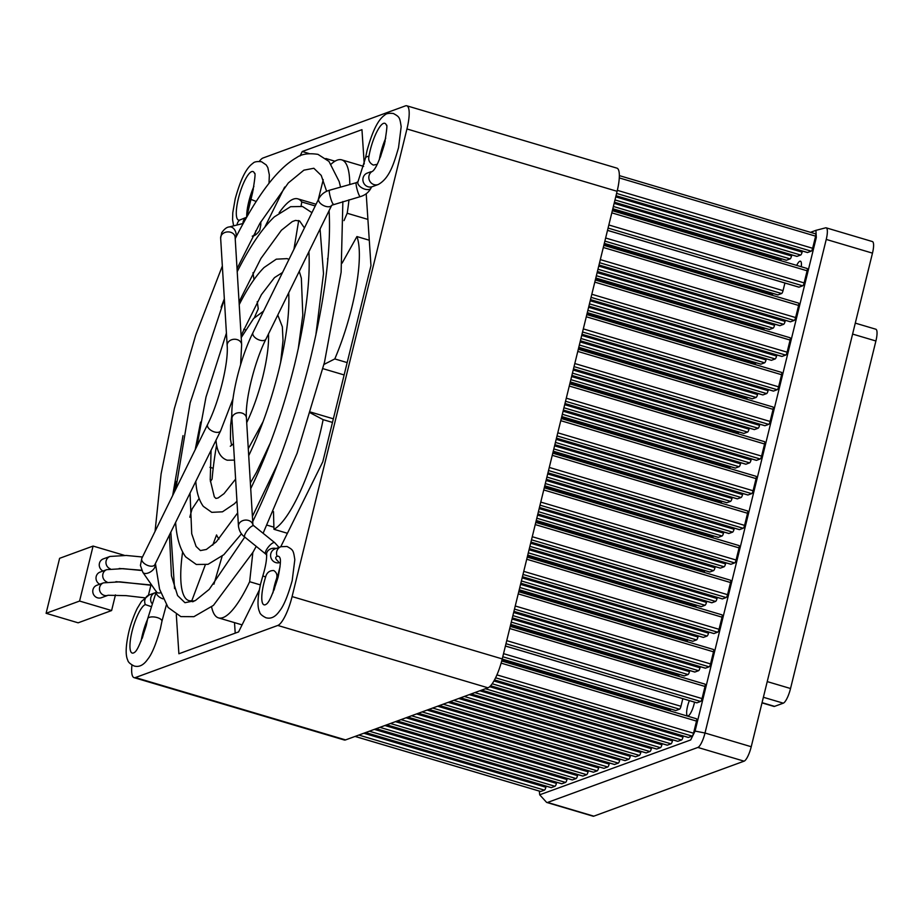 <?xml version="1.0" encoding="UTF-8"?>
<svg xmlns="http://www.w3.org/2000/svg" width="922" height="922" viewBox="0 0 922 922"><rect width="100%" height="100%" fill="white"/><g stroke="black" fill="none" stroke-linecap="round" stroke-linejoin="round"><path stroke-width="1.38" d="M102.999 571.029A6.615 6.293 -110.1 0 1 103.322 558.893L110.018 556.45A6.615 6.293 -110.1 0 0 110.237 568.816M99.76 584.225A6.615 6.293 -110.1 0 1 100.083 572.089L106.779 569.646A6.615 6.293 -110.1 0 0 106.987 582.013M97.559 597.825A6.615 6.293 -110.1 0 1 96.833 585.286L103.529 582.842A6.615 6.293 -110.1 0 0 104.255 595.382A6.615 6.293 -110.1 0 0 108.081 595.266L101.385 597.721A6.615 6.293 -110.1 0 1 97.559 597.825M260.373 584.894L249.655 581.713A90.633 22.923 106.5 0 1 222.997 617.59A90.633 22.923 106.5 0 1 218.491 617.878A90.633 22.923 106.5 0 1 211.611 606.93M176.39 481.491L173.198 494.469M151.139 584.283L148.442 595.232M259.312 161.362A27.187 6.88 -73.5 0 1 263.047 157.985L405.426 105.88A27.187 6.88 -73.5 0 1 406.775 105.788L616.922 168.138A27.187 6.88 106.5 0 1 617.106 191.303L502.248 658.919A27.187 6.88 106.5 0 1 487.957 687.8L277.799 625.45A27.187 6.88 -73.5 0 0 292.09 596.58L502.248 658.919M131.95 665.05A27.187 6.88 -73.5 0 0 134.07 677.647A27.187 6.88 -73.5 0 0 135.419 677.555L277.799 625.45M617.106 191.303L406.948 128.965L292.09 596.58M406.948 128.965A27.187 6.88 -73.5 0 0 406.775 105.788M259.289 590.103L238.591 631.916L178.891 653.767L176.298 614.686M174.569 588.605L170.835 532.155M264.81 227.169L284.668 187.051M300.065 155.945L302.255 151.519L361.954 129.668L364.236 164.001M366.207 193.747L370.967 265.686L322.804 461.784L280.726 546.792M135.419 677.555L345.577 739.905L487.957 687.8M345.577 739.905A27.187 6.88 106.5 0 1 344.229 739.986L134.07 677.647M310.483 412.952L323.126 419.66A90.633 22.923 106.5 0 1 273.949 529.297L273.488 511.606M332.473 422.426L323.126 419.66M333.361 418.819L310.737 412.111M344.137 374.943L322.896 368.65M323.945 364.455L334.801 358.923L347.168 362.6M369.284 240.227L356.918 236.562A90.633 22.923 106.5 0 1 334.801 358.923M342.097 263.15L356.918 236.562M327.829 260.027A158.607 40.13 -73.5 0 0 327.575 258.817L328.036 257.768M344.01 220.612L347.179 213.259L367.901 219.401M331.171 164.104A90.633 22.923 106.5 0 1 341.693 159.852A90.633 22.923 106.5 0 1 349.784 184.527M348.965 199.82A90.633 22.923 106.5 0 1 347.179 213.259M318.182 199.959L323.242 179.663M293.945 249.286L298.693 220.508M301.068 206.136L301.759 201.964L315.232 205.963M279.147 212.809A90.633 22.923 106.5 0 1 297.841 198.852A90.633 22.923 106.5 0 1 301.759 201.964M254.38 317.698A158.607 40.13 -73.5 0 1 258.275 308.835L257.226 301.69M253.999 279.62L252.985 272.705M241.91 336.288L241.126 336.057M213.189 468.261L209.951 467.293M216.094 441.373L214.918 442.445M216.601 445.015A158.607 40.13 -73.5 0 0 212.095 479.025L210.377 481.607M199.106 498.468L192.099 508.956A90.633 22.923 106.5 0 0 189.805 517.23M193.897 601.317L191.822 600.706A90.633 22.923 106.5 0 1 188.837 600.579A90.633 22.923 106.5 0 1 182.602 552.036M218.987 539.047A158.607 40.13 -73.5 0 1 216.555 534.944L212.717 545.156M205.26 564.967L191.822 600.706M222.156 556.162L213.927 584.179M252.847 552.474L249.655 581.713M273.892 527.177L267.115 525.171M287.41 533.285L273.949 529.297M245.54 329.811L243.719 329.269M334.963 161.223L325.858 158.515M309.101 153.548L302.255 151.519M235.214 633.16L234.511 622.627M115.457 594.897L111.608 610.548L78.128 622.811L46.1 613.303L59.607 558.317L93.087 546.066L124.389 555.344M111.608 610.548L79.58 601.052L93.087 546.066M46.1 613.303L79.58 601.052M150.609 606.411L145.342 604.59A25.32 6.408 -73.5 0 0 132.03 631.489A25.32 6.408 -73.5 0 0 132.192 653.064A25.32 6.408 -73.5 0 0 134.543 652.373C137.274 650.759 141.181 641.77 146.264 625.427L147.647 618.858A7.249 2.985 9.7 0 1 157.259 617.59A7.249 2.985 9.7 0 1 161.938 621.301L160.347 628.885C156.002 644.259 151.773 654.401 147.67 659.311C143.567 665.223 139.026 667.436 134.036 665.961C130.14 663.978 128.054 662.042 127.766 660.164C125.323 655.242 125.692 645.792 128.861 631.789C131.466 620.644 136.859 608.751 137.701 607.644L141.481 601.444L149.134 594.955L155.069 592.777A7.249 6.892 -110.1 0 1 155.83 592.546M141.101 641.136A25.32 6.408 106.5 0 1 142.449 634.578A25.32 6.408 106.5 0 1 147.555 619.365M242.935 223.527A7.249 6.892 69.9 0 1 246.67 217.258L252.616 192.444C254.979 178.718 255.613 172.368 254.541 173.394A25.32 6.408 -73.5 0 0 252.951 171.538A25.32 6.408 -73.5 0 0 238.383 198.507A25.32 6.408 -73.5 0 0 238.544 220.093A25.32 6.408 -73.5 0 0 239.801 220.012L246.693 217.212M246.716 217.016A25.32 6.408 106.5 0 1 248.802 201.595A25.32 6.408 106.5 0 1 253.907 186.394M272.935 592.892A25.32 6.408 106.5 0 1 274.283 586.334A25.32 6.408 106.5 0 1 276.012 580.168C277.787 575.916 277.038 572.712 273.765 570.545C269.466 570.476 266.746 572.643 265.594 577.08A25.32 6.408 -73.5 0 0 263.865 583.246A25.32 6.408 -73.5 0 0 264.026 604.82A25.32 6.408 -73.5 0 0 266.377 604.129C269.109 602.504 273.016 593.526 278.098 577.172C280.3 566.396 280.933 560.057 280.023 558.133A25.32 6.408 -73.5 0 0 278.432 556.266A25.32 6.408 -73.5 0 0 277.176 556.346C274.871 557.188 275.309 558.951 278.467 561.648M372.004 171.607L371.635 171.757A25.32 6.408 -73.5 0 0 372.73 171.146C375.992 168.461 379.899 159.483 384.451 144.201C386.814 130.463 387.447 124.124 386.376 125.15A25.32 6.408 -73.5 0 0 384.785 123.294A25.32 6.408 -73.5 0 0 370.218 150.263A25.32 6.408 -73.5 0 0 368.961 156.256C368.062 160.174 369.526 163.125 373.352 165.084L377.248 164.323M379.461 159.471A7.249 2.985 -170.3 0 0 379.38 159.345A25.32 6.408 106.5 0 1 380.636 153.352A25.32 6.408 106.5 0 1 385.742 138.139M151.634 603.138A7.249 6.892 -110.1 0 1 155.069 592.777M280.357 562.362L280.023 562.489A7.249 6.892 -110.1 0 1 270.607 555.885A7.249 6.892 -110.1 0 1 275.033 548.878L280.968 546.7A7.249 6.892 -110.1 0 0 277.176 556.346M370.863 171.769L367.348 173.048A7.249 6.892 69.9 0 0 368.132 186.786A7.249 6.892 69.9 0 0 372.327 186.67L378.262 184.492A7.249 6.892 69.9 0 1 371.635 171.757M252.87 524.779A7.249 5.763 176.5 0 0 248.41 520.423A7.249 5.763 176.5 0 0 238.994 523.834A7.249 5.763 176.5 0 0 238.475 526.266L231.952 418.911A7.249 5.763 176.5 0 1 241.887 413.056A7.249 5.763 176.5 0 1 246.428 418.023C244.941 400.897 254.368 361.92 265.985 339.042L331.759 205.226A7.249 3.907 -153.8 0 1 325.558 206.332A7.249 3.907 -153.8 0 1 318.528 200.028A7.249 3.907 -153.8 0 1 318.735 198.829C320.983 194.542 324.579 191.672 329.511 190.232A7.249 1.072 -105.7 0 1 329.534 190.22M215.99 440.232L220.623 430.839A7.249 3.907 26.2 0 1 214.423 431.945A7.249 3.907 26.2 0 1 207.611 424.443L141.85 558.259A7.249 3.907 26.2 0 0 141.631 559.47A7.249 3.907 26.2 0 0 148.661 565.774A7.249 3.907 26.2 0 0 154.861 564.656L216.002 440.255C216.843 451.365 220.589 458.027 227.238 460.205L234.453 460.124M229.036 227.008A7.249 5.083 76 0 1 229.221 226.95C226.858 227.077 224.357 229.002 221.718 232.713L220.646 238.095L227.169 345.462A7.249 5.763 -3.5 0 1 237.104 339.607A7.249 5.763 -3.5 0 1 241.645 344.586L239.213 304.629C247.58 288.102 255.867 275.736 264.072 267.518L276.289 259.174L287.042 258.633L288.989 259.359M239.224 304.64L237.208 271.667C249.85 246.589 262.217 228.333 274.318 216.889L290.591 206.701L302.508 206.493L311.947 212.659M237.219 271.679L235.122 237.219A7.249 5.763 -3.5 0 0 230.581 232.252A7.249 5.763 -3.5 0 0 221.165 235.663A7.249 5.763 -3.5 0 0 220.646 238.095M252.916 524.849L252.72 521.61C276.07 473.562 295.294 419.314 310.391 358.865C324.993 298.255 331.228 248.848 329.096 210.619M252.72 521.622L250.715 488.648C268.463 451.987 283.089 410.659 294.579 364.651C305.701 318.447 310.472 280.795 308.905 251.706M248.871 458.199L248.71 455.675C260.857 430.413 270.872 402.004 278.755 370.437C286.396 338.639 289.715 312.765 288.701 292.804M248.71 455.687L246.704 422.679C253.25 408.838 258.667 393.348 262.931 376.234C267.103 358.854 268.959 344.747 268.509 333.914M689.356 700.616A11.329 2.87 -73.5 0 0 687.558 706.24A11.329 2.87 -73.5 0 0 687.639 715.898A11.329 2.87 -73.5 0 0 694.151 703.832A11.329 2.87 -73.5 0 0 694.531 702.149M855.282 323.126L875.808 329.212A13.807 3.492 106.5 0 1 875.9 340.99L790.534 688.515A13.807 3.492 106.5 0 1 783.285 703.175L763.381 697.274M762.068 702.656L774.572 706.367L783.285 703.175M774.572 706.367A13.807 3.492 106.5 0 1 773.892 706.413L762.01 702.887M825.478 227.872A13.6 3.434 106.5 0 1 825.616 227.838A13.6 3.434 106.5 0 1 826.158 227.826A13.6 3.434 106.5 0 1 826.239 239.42L705.007 733.013A13.6 3.434 106.5 0 1 697.862 747.442L547.564 802.451A13.6 3.434 106.5 0 1 546.896 802.497A13.6 3.434 106.5 0 1 546.435 802.198L539.693 794.799L539.324 791.111M826.158 227.826L872.385 241.552A13.6 3.434 106.5 0 1 872.477 253.135L751.234 746.728A13.6 3.434 106.5 0 1 744.089 761.169L593.803 816.166A13.6 3.434 106.5 0 1 593.123 816.212L546.896 802.497M810.519 232.332L815.924 230.35L816.316 237.484L695.073 731.077L690.682 739.951L539.693 794.799M801.276 266.746A11.329 2.87 -73.5 0 0 800.434 261.191A11.329 2.87 -73.5 0 0 796.689 265.386M572.159 779.839A2.72 0.692 -73.5 0 0 572.262 779.92A2.72 0.692 -73.5 0 0 572.401 779.908L576.089 778.56A2.72 0.692 -73.5 0 0 577.518 775.667L577.794 774.572M551.068 787.561A2.72 0.692 -73.5 0 0 551.172 787.642A2.72 0.692 -73.5 0 0 551.31 787.63L554.998 786.282A2.72 0.692 -73.5 0 0 556.427 783.389L556.704 782.282M540.523 791.41A2.72 0.692 -73.5 0 0 540.626 791.491A2.72 0.692 -73.5 0 0 540.765 791.491L544.453 790.131A2.72 0.692 -73.5 0 0 545.882 787.25L546.158 786.143M561.613 783.7A2.72 0.692 -73.5 0 0 561.717 783.781A2.72 0.692 -73.5 0 0 561.855 783.769L565.543 782.421A2.72 0.692 -73.5 0 0 566.972 779.528L567.249 778.433M582.704 775.978A2.72 0.692 -73.5 0 0 582.808 776.059A2.72 0.692 -73.5 0 0 582.946 776.047L586.646 774.699A2.72 0.692 -73.5 0 0 588.075 771.806L588.34 770.711M603.795 768.257A2.72 0.692 -73.5 0 0 603.91 768.337A2.72 0.692 -73.5 0 0 604.037 768.326L607.736 766.977A2.72 0.692 -73.5 0 0 609.165 764.096L609.43 762.99M593.249 772.117A2.72 0.692 -73.5 0 0 593.365 772.198A2.72 0.692 -73.5 0 0 593.491 772.187L597.191 770.838A2.72 0.692 -73.5 0 0 598.62 767.945L598.885 766.85M688.169 737.381A2.72 0.692 -73.5 0 0 688.285 737.462A2.72 0.692 -73.5 0 0 688.411 737.45L692.111 736.102A2.72 0.692 -73.5 0 0 693.54 733.209L696.513 721.096A2.72 0.692 -73.5 0 0 696.49 718.768A2.72 0.692 -73.5 0 0 696.364 718.78M696.675 702.737A2.72 0.692 -73.5 0 0 696.79 702.818A2.72 0.692 -73.5 0 0 696.928 702.818L700.616 701.458A2.72 0.692 -73.5 0 0 702.045 698.576L705.019 686.452A2.72 0.692 -73.5 0 0 705.007 684.136A2.72 0.692 -73.5 0 0 704.869 684.147M705.192 668.104A2.72 0.692 -73.5 0 0 705.295 668.185A2.72 0.692 -73.5 0 0 705.434 668.173L709.122 666.825A2.72 0.692 -73.5 0 0 710.551 663.932L713.524 651.819A2.72 0.692 -73.5 0 0 713.513 649.503A2.72 0.692 -73.5 0 0 713.374 649.503M645.988 752.813A2.72 0.692 -73.5 0 0 646.092 752.905A2.72 0.692 -73.5 0 0 646.23 752.894L649.918 751.545A2.72 0.692 -73.5 0 0 651.347 748.652L651.624 747.546M624.897 760.535A2.72 0.692 -73.5 0 0 625.001 760.615A2.72 0.692 -73.5 0 0 625.139 760.615L628.827 759.255A2.72 0.692 -73.5 0 0 630.256 756.374L630.521 755.268M614.34 764.396A2.72 0.692 -73.5 0 0 614.455 764.476A2.72 0.692 -73.5 0 0 614.594 764.465L618.282 763.116A2.72 0.692 -73.5 0 0 619.711 760.235L619.976 759.129M635.442 756.674A2.72 0.692 -73.5 0 0 635.546 756.755A2.72 0.692 -73.5 0 0 635.684 756.755L639.372 755.395A2.72 0.692 -73.5 0 0 640.802 752.513L641.078 751.407M667.079 745.103A2.72 0.692 -73.5 0 0 667.182 745.183A2.72 0.692 -73.5 0 0 667.321 745.172L671.009 743.824A2.72 0.692 -73.5 0 0 672.438 740.931L672.714 739.836M675.584 710.459A2.72 0.692 -73.5 0 0 675.699 710.539A2.72 0.692 -73.5 0 0 675.826 710.528L679.526 709.179A2.72 0.692 -73.5 0 0 680.955 706.298L682.822 698.68M684.089 675.826A2.72 0.692 -73.5 0 0 684.205 675.907A2.72 0.692 -73.5 0 0 684.343 675.895L688.031 674.547A2.72 0.692 -73.5 0 0 689.46 671.654L689.725 670.559M656.533 748.964A2.72 0.692 -73.5 0 0 656.637 749.044A2.72 0.692 -73.5 0 0 656.775 749.033L660.463 747.684A2.72 0.692 -73.5 0 0 661.892 744.792L662.169 743.685M670.167 710.966A2.72 0.692 -73.5 0 0 670.409 710.159L670.674 709.053M678.673 676.322A2.72 0.692 -73.5 0 0 678.915 675.515L679.18 674.42M677.624 741.242A2.72 0.692 -73.5 0 0 677.728 741.323A2.72 0.692 -73.5 0 0 677.866 741.311L681.565 739.963A2.72 0.692 -73.5 0 0 682.995 737.07L683.26 735.975M694.646 671.965A2.72 0.692 -73.5 0 0 694.75 672.046A2.72 0.692 -73.5 0 0 694.888 672.034L698.576 670.686A2.72 0.692 -73.5 0 0 700.005 667.793L700.271 666.698M747.73 494.918A2.72 0.692 -73.5 0 0 747.834 494.999A2.72 0.692 -73.5 0 0 747.973 494.987L751.661 493.639A2.72 0.692 -73.5 0 0 753.09 490.746L756.075 478.622A2.72 0.692 -73.5 0 0 756.052 476.305A2.72 0.692 -73.5 0 0 755.913 476.317M756.236 460.274A2.72 0.692 -73.5 0 0 756.34 460.355A2.72 0.692 -73.5 0 0 756.478 460.343L760.166 458.995A2.72 0.692 -73.5 0 0 761.595 456.113L764.58 443.989A2.72 0.692 -73.5 0 0 764.557 441.673A2.72 0.692 -73.5 0 0 764.419 441.673M764.741 425.641A2.72 0.692 -73.5 0 0 764.857 425.722A2.72 0.692 -73.5 0 0 764.983 425.71L768.683 424.362A2.72 0.692 -73.5 0 0 770.112 421.469L773.085 409.345A2.72 0.692 -73.5 0 0 773.062 407.028A2.72 0.692 -73.5 0 0 772.936 407.04M773.247 390.997A2.72 0.692 -73.5 0 0 773.362 391.078A2.72 0.692 -73.5 0 0 773.5 391.066L777.188 389.718A2.72 0.692 -73.5 0 0 778.617 386.837L781.591 374.712A2.72 0.692 -73.5 0 0 781.579 372.396A2.72 0.692 -73.5 0 0 781.441 372.396M781.764 356.365A2.72 0.692 -73.5 0 0 781.868 356.445A2.72 0.692 -73.5 0 0 782.006 356.434L785.694 355.085A2.72 0.692 -73.5 0 0 787.123 352.192L790.096 340.068A2.72 0.692 -73.5 0 0 790.085 337.752A2.72 0.692 -73.5 0 0 789.947 337.763M790.269 321.72A2.72 0.692 -73.5 0 0 790.373 321.801A2.72 0.692 -73.5 0 0 790.511 321.79L794.199 320.441A2.72 0.692 -73.5 0 0 795.628 317.56L798.613 305.436A2.72 0.692 -73.5 0 0 798.59 303.119A2.72 0.692 -73.5 0 0 798.452 303.119M798.775 287.088A2.72 0.692 -73.5 0 0 798.878 287.168A2.72 0.692 -73.5 0 0 799.017 287.157L802.705 285.808A2.72 0.692 -73.5 0 0 804.134 282.916L807.119 270.791A2.72 0.692 -73.5 0 0 807.096 268.475A2.72 0.692 -73.5 0 0 806.969 268.486M807.28 252.444A2.72 0.692 -73.5 0 0 807.395 252.524A2.72 0.692 -73.5 0 0 807.522 252.513L811.222 251.164A2.72 0.692 -73.5 0 0 812.651 248.283L815.624 236.159A2.72 0.692 -73.5 0 0 815.601 233.842A2.72 0.692 -73.5 0 0 815.474 233.842M713.697 633.46A2.72 0.692 -73.5 0 0 713.801 633.541A2.72 0.692 -73.5 0 0 713.939 633.541L717.627 632.192A2.72 0.692 -73.5 0 0 719.056 629.3L722.041 617.175A2.72 0.692 -73.5 0 0 722.018 614.859A2.72 0.692 -73.5 0 0 721.88 614.87M722.203 598.827A2.72 0.692 -73.5 0 0 722.306 598.908A2.72 0.692 -73.5 0 0 722.445 598.897L726.133 597.548A2.72 0.692 -73.5 0 0 727.562 594.667L730.547 582.543A2.72 0.692 -73.5 0 0 730.524 580.226A2.72 0.692 -73.5 0 0 730.397 580.226M730.708 564.195A2.72 0.692 -73.5 0 0 730.823 564.276A2.72 0.692 -73.5 0 0 730.95 564.264L734.65 562.916A2.72 0.692 -73.5 0 0 736.079 560.023L739.052 547.899A2.72 0.692 -73.5 0 0 739.041 545.582A2.72 0.692 -73.5 0 0 738.902 545.594M739.214 529.551A2.72 0.692 -73.5 0 0 739.329 529.631A2.72 0.692 -73.5 0 0 739.467 529.62L743.155 528.271A2.72 0.692 -73.5 0 0 744.584 525.39L747.558 513.266A2.72 0.692 -73.5 0 0 747.546 510.949A2.72 0.692 -73.5 0 0 747.408 510.949M745.691 464.135A2.72 0.692 -73.5 0 0 745.794 464.215A2.72 0.692 -73.5 0 0 745.933 464.204L749.621 462.856A2.72 0.692 -73.5 0 0 751.05 459.963L751.326 458.868M735.145 467.996A2.72 0.692 -73.5 0 0 735.249 468.076A2.72 0.692 -73.5 0 0 735.387 468.065L739.075 466.716A2.72 0.692 -73.5 0 0 740.504 463.824L740.781 462.729M729.728 468.491A2.72 0.692 -73.5 0 0 729.959 467.685L730.236 466.59M726.628 502.628A2.72 0.692 -73.5 0 0 726.743 502.709A2.72 0.692 -73.5 0 0 726.882 502.709L730.57 501.349A2.72 0.692 -73.5 0 0 731.999 498.468L732.264 497.361M692.606 641.182A2.72 0.692 -73.5 0 0 692.71 641.263A2.72 0.692 -73.5 0 0 692.848 641.263L696.536 639.903A2.72 0.692 -73.5 0 0 697.966 637.021L698.242 635.915M701.112 606.549A2.72 0.692 -73.5 0 0 701.216 606.63A2.72 0.692 -73.5 0 0 701.354 606.618L705.042 605.27A2.72 0.692 -73.5 0 0 706.471 602.377L706.748 601.282M709.617 571.905A2.72 0.692 -73.5 0 0 709.721 571.986A2.72 0.692 -73.5 0 0 709.859 571.986L713.547 570.626A2.72 0.692 -73.5 0 0 714.976 567.745L715.253 566.638M718.123 537.272A2.72 0.692 -73.5 0 0 718.238 537.353A2.72 0.692 -73.5 0 0 718.365 537.342L722.064 535.993A2.72 0.692 -73.5 0 0 723.493 533.1L723.758 532.006M704.201 572.412A2.72 0.692 -73.5 0 0 704.431 571.605L704.708 570.499M687.19 641.689A2.72 0.692 -73.5 0 0 687.42 640.882L687.685 639.776M695.695 607.045A2.72 0.692 -73.5 0 0 695.926 606.238L696.202 605.143M721.223 503.135A2.72 0.692 -73.5 0 0 721.453 502.329L721.719 501.222M712.706 537.768A2.72 0.692 -73.5 0 0 712.948 536.961L713.213 535.866M720.163 568.044A2.72 0.692 -73.5 0 0 720.278 568.125A2.72 0.692 -73.5 0 0 720.405 568.125L724.104 566.765A2.72 0.692 -73.5 0 0 725.533 563.884L725.798 562.777M703.152 637.321A2.72 0.692 -73.5 0 0 703.256 637.402A2.72 0.692 -73.5 0 0 703.394 637.402L707.082 636.042A2.72 0.692 -73.5 0 0 708.511 633.16L708.788 632.054M711.657 602.688A2.72 0.692 -73.5 0 0 711.761 602.769A2.72 0.692 -73.5 0 0 711.899 602.758L715.587 601.409A2.72 0.692 -73.5 0 0 717.016 598.516L717.293 597.421M737.185 498.767A2.72 0.692 -73.5 0 0 737.289 498.848A2.72 0.692 -73.5 0 0 737.427 498.848L741.115 497.488A2.72 0.692 -73.5 0 0 742.544 494.607L742.821 493.501M728.668 533.412A2.72 0.692 -73.5 0 0 728.783 533.492A2.72 0.692 -73.5 0 0 728.922 533.481L732.61 532.132A2.72 0.692 -73.5 0 0 734.039 529.24L734.304 528.145M743.651 433.352A2.72 0.692 -73.5 0 0 743.754 433.432A2.72 0.692 -73.5 0 0 743.893 433.432L747.581 432.072A2.72 0.692 -73.5 0 0 749.01 429.191L749.286 428.085M752.156 398.719A2.72 0.692 -73.5 0 0 752.271 398.8A2.72 0.692 -73.5 0 0 752.398 398.788L756.098 397.44A2.72 0.692 -73.5 0 0 757.527 394.547L757.792 393.452M771.207 360.225A2.72 0.692 -73.5 0 0 771.322 360.306A2.72 0.692 -73.5 0 0 771.46 360.295L775.148 358.946A2.72 0.692 -73.5 0 0 776.578 356.053L776.843 354.947M779.724 325.581A2.72 0.692 -73.5 0 0 779.828 325.662A2.72 0.692 -73.5 0 0 779.966 325.65L783.654 324.302A2.72 0.692 -73.5 0 0 785.083 321.421L785.36 320.314M769.178 329.442A2.72 0.692 -73.5 0 0 769.282 329.523A2.72 0.692 -73.5 0 0 769.421 329.511L773.109 328.163A2.72 0.692 -73.5 0 0 774.538 325.27L774.803 324.175M760.662 364.075A2.72 0.692 -73.5 0 0 760.777 364.155A2.72 0.692 -73.5 0 0 760.904 364.155L764.603 362.795A2.72 0.692 -73.5 0 0 766.032 359.914L766.297 358.808M777.684 294.798A2.72 0.692 -73.5 0 0 777.788 294.879A2.72 0.692 -73.5 0 0 777.926 294.879L781.614 293.53A2.72 0.692 -73.5 0 0 783.043 290.637L784.922 283.019M738.234 433.859A2.72 0.692 -73.5 0 0 738.464 433.052L738.741 431.945M746.739 399.214A2.72 0.692 -73.5 0 0 746.97 398.408L747.246 397.313M755.245 364.582A2.72 0.692 -73.5 0 0 755.487 363.775L755.752 362.669M763.762 329.949A2.72 0.692 -73.5 0 0 763.992 329.131L764.257 328.036M772.267 295.305A2.72 0.692 -73.5 0 0 772.498 294.498L772.774 293.392M754.196 429.491A2.72 0.692 -73.5 0 0 754.3 429.583A2.72 0.692 -73.5 0 0 754.438 429.571L758.126 428.223A2.72 0.692 -73.5 0 0 759.555 425.33L759.832 424.224M762.701 394.858A2.72 0.692 -73.5 0 0 762.817 394.939A2.72 0.692 -73.5 0 0 762.943 394.927L766.643 393.579A2.72 0.692 -73.5 0 0 768.072 390.698L768.337 389.591M786.189 260.165A2.72 0.692 -73.5 0 0 786.293 260.246A2.72 0.692 -73.5 0 0 786.431 260.235L790.119 258.886A2.72 0.692 -73.5 0 0 791.549 255.993L791.825 254.898M780.773 260.672A2.72 0.692 -73.5 0 0 781.003 259.854L781.28 258.759M796.735 256.304A2.72 0.692 -73.5 0 0 796.85 256.385A2.72 0.692 -73.5 0 0 796.977 256.374L800.676 255.025A2.72 0.692 -73.5 0 0 802.105 252.144L802.371 251.038M265.985 339.042A7.249 3.907 -153.8 0 1 259.785 340.16A7.249 3.907 -153.8 0 1 252.974 332.646L318.735 198.829M333.464 204.177A7.249 1.072 -105.7 0 1 333.441 204.188A7.249 1.072 -105.7 0 1 333.407 204.2A7.249 1.072 -105.7 0 1 331.067 199.544A7.249 1.072 -105.7 0 1 329.281 191.718A7.249 1.072 -105.7 0 1 329.511 190.232L356.318 182.694A7.249 1.072 -105.7 0 1 356.341 182.683M331.759 205.226L360.248 196.651A7.249 1.072 -105.7 0 1 360.214 196.651A7.249 1.072 -105.7 0 1 357.874 191.995A7.249 1.072 -105.7 0 1 356.088 184.17A7.249 1.072 -105.7 0 1 356.318 182.694L358.001 181.657A7.249 3.907 -153.8 0 0 357.782 182.856A7.249 3.907 -153.8 0 0 364.812 189.16A7.249 3.907 -153.8 0 0 371.013 188.053L371.566 186.901M244.491 536.466A7.249 2.247 128.9 0 0 244.814 537.134L265.628 553.961A7.249 2.247 128.9 0 1 265.317 553.292A7.249 2.247 128.9 0 1 266.112 550.446A7.249 2.247 128.9 0 1 270.722 544.487A7.249 2.247 128.9 0 1 274.744 542.689L253.919 525.863A7.249 2.247 128.9 0 0 249.897 527.661A7.249 2.247 128.9 0 0 245.298 533.619A7.249 2.247 128.9 0 0 244.491 536.466M243.201 223.47L229.221 226.95A7.249 5.083 76 0 1 234.568 229.716A7.249 5.083 76 0 1 235.986 237.161M255.682 230.857A7.249 5.083 76 0 1 254.956 233.785A7.249 5.083 76 0 1 252.985 235.871M239.801 220.012A7.249 6.892 69.9 0 0 237.035 225.003M141.85 558.259L140.421 565.44L142.898 572.412A7.249 3.907 -34.7 0 0 143.993 573.242A7.249 3.907 -34.7 0 0 151.185 571.421A7.249 3.907 -34.7 0 0 155.219 565.313A7.249 3.907 -34.7 0 0 154.977 564.414M142.898 572.412L156.417 591.912A7.249 3.907 -34.7 0 0 157.512 592.742A7.249 3.907 -34.7 0 0 160.682 592.8M276.139 548.475A7.249 5.763 176.5 0 0 267.115 552.001A7.249 5.763 176.5 0 0 266.596 554.433C266.85 559.516 265.605 566.65 262.862 575.812L260.695 583.545C257.526 597.537 257.157 606.999 259.601 611.92C259.877 613.798 261.975 615.735 265.87 617.717C270.861 619.192 275.401 616.968 279.504 611.067C283.607 606.157 287.837 596.015 292.182 580.63L294.821 559.654C293.357 550.273 293.311 549.973 287.007 546.469L280.968 546.7M274.088 590.022L276.692 580.18L276.012 580.168M265.594 577.08L262.862 575.812M260.142 222.917A7.249 5.763 -3.5 0 1 260.799 225.014L259.727 230.396C257.088 234.107 254.587 236.032 252.225 236.159M250.703 199.267L256.201 201.492M156.267 591.682A7.249 3.907 26.2 0 0 156.164 592.604A7.249 3.907 26.2 0 0 163.033 598.851M145.342 604.59A7.249 6.892 -110.1 0 1 149.134 594.955M368.961 156.256A7.249 2.985 -170.3 0 0 365.458 158.146L358.001 181.657M767.231 681.6L790.534 688.515M875.9 340.99L852.596 334.075M593.803 816.166L547.564 802.451M744.089 761.169L697.862 747.442M751.234 746.728L705.007 733.013L695.073 731.077M872.477 253.135L826.239 239.42M386.756 724.83L572.401 779.908M390.444 723.482L576.089 778.56M395.446 721.649L577.518 775.667M365.665 732.552L551.31 787.63M369.353 731.204L554.998 786.282M374.344 729.371L556.427 783.389M355.108 736.413L540.765 791.491M358.808 735.064L544.453 790.131M363.798 733.232L545.882 787.25M376.211 728.691L561.855 783.769M379.899 727.343L565.543 782.421M384.9 725.51L566.972 779.528M397.301 720.969L582.946 776.047M400.989 719.621L586.646 774.699M405.991 717.789L588.075 771.806M418.392 713.259L604.037 768.326M422.08 711.899L607.736 766.977M427.082 710.078L609.165 764.096M407.847 717.109L593.491 772.187M411.535 715.76L597.191 770.838M416.537 713.939L598.62 767.945M693.54 733.209L496.923 674.881M696.513 721.096L501.119 663.125M494.503 679.929L688.411 737.45M692.111 736.102L495.587 677.797M702.045 698.576L506.743 640.64M705.019 686.452L509.716 628.516M505.417 645.999L696.928 702.818M700.616 701.458L505.982 643.717M710.551 663.932L515.248 605.996M713.524 651.819L518.222 593.872M513.923 611.367L705.434 668.173M709.122 666.825L514.488 609.085M651.347 748.652L469.263 694.635M460.585 697.816L646.23 752.894M649.918 751.545L464.273 696.467M630.256 756.374L448.173 702.357M439.483 705.537L625.139 760.615M628.827 759.255L443.182 704.189M619.711 760.235L437.627 706.217M428.937 709.398L614.594 764.465M618.282 763.116L432.637 708.038M640.802 752.513L458.718 698.496M450.028 701.677L635.684 756.755M639.372 755.395L453.728 700.328M672.438 740.931L489.651 686.706M481.676 690.094L667.321 745.172M671.009 743.824L485.364 688.746M680.955 706.298L503.539 653.663M675.699 710.539L502.213 659.08L675.826 710.528M679.526 709.179L502.778 656.752M689.46 671.654L512.044 619.019M510.73 624.39L684.343 675.895M688.031 674.547L511.284 622.108M661.892 744.792L479.82 690.774M471.13 693.955L656.775 749.033M660.463 747.684L474.818 692.606M670.409 710.159L501.925 660.175M678.915 675.515L510.442 625.542M682.995 737.07L493.915 680.978M490.596 685.761L677.866 741.311M681.565 739.963L492.164 683.767M700.005 667.793L513.646 612.508M512.332 617.878L694.888 672.034M698.576 670.686L512.886 615.596M747.973 494.987L556.473 438.169M751.661 493.639L557.026 435.899M753.09 490.746L557.787 432.81M560.76 420.686L756.075 478.622M756.478 460.343L564.979 403.536M760.166 458.995L565.532 401.254M761.595 456.113L566.292 398.166M569.266 386.041L764.58 443.989M764.983 425.71L573.484 368.892L764.857 425.722M768.683 424.362L574.049 366.622M770.112 421.469L574.798 363.533M577.783 351.409L773.085 409.345M773.5 391.066L581.989 334.26M777.188 389.718L582.554 331.978M778.617 386.837L583.315 328.889M586.288 316.765L781.591 374.712M782.006 356.434L590.495 299.615M785.694 355.085L591.06 297.345M787.123 352.192L591.82 294.256M594.794 282.132L790.096 340.068M790.511 321.79L599.012 264.983M794.199 320.441L599.565 262.701M795.628 317.56L600.326 259.612M603.299 247.488L798.613 305.436M799.017 287.157L607.517 230.339M802.705 285.808L608.071 228.068M804.134 282.916L608.831 224.98M611.816 212.855L807.119 270.791M807.522 252.513L616.023 195.706M811.222 251.164L616.588 193.424M812.651 248.283L617.337 190.335M619.284 177.911L815.624 236.159M719.056 629.3L523.754 571.363M722.041 617.175L526.727 559.239M522.44 576.723L713.939 633.541M717.627 632.192L522.993 574.441M727.562 594.667L532.259 536.719M730.547 582.543L535.244 524.595M530.945 542.09L722.445 598.897M726.133 597.548L531.498 539.808M736.079 560.023L540.765 502.087M739.052 547.899L543.75 489.962M539.451 507.446L730.95 564.264M734.65 562.916L540.015 505.164M744.584 525.39L549.282 467.442M747.558 513.266L552.255 455.318M547.956 472.813L739.467 529.62M743.155 528.271L548.521 470.531M745.933 464.204L563.377 410.048M749.621 462.856L563.941 407.766M751.05 459.963L564.69 404.677M735.387 468.065L561.775 416.56M739.075 466.716L562.339 414.278M740.504 463.824L563.088 411.2M729.959 467.685L561.498 417.712M726.882 502.709L553.269 451.204M730.57 501.349L553.822 448.922M731.999 498.468L554.583 445.833M697.966 637.021L520.55 584.387M519.236 589.757L692.848 641.263M696.536 639.903L519.801 587.475M706.471 602.377L529.067 549.754M527.741 555.113L701.354 606.618M705.042 605.27L528.306 552.831M714.976 567.745L537.572 515.11M536.247 520.481L709.859 571.986M713.547 570.626L536.811 518.199M723.493 533.1L546.078 480.477M544.764 485.836L718.365 537.342M722.064 535.993L545.317 483.554M704.431 571.605L535.97 521.622M687.42 640.882L518.959 590.898M695.926 606.238L527.465 556.266M721.453 502.329L552.981 452.345M712.948 536.961L544.476 486.989M725.533 563.884L539.174 508.598M537.849 513.957L720.405 568.125M724.104 566.765L538.413 511.687M708.511 633.16L522.152 577.875M520.838 583.234L703.394 637.402M707.082 636.042L521.391 580.964M717.016 598.516L530.657 543.231M529.343 548.602L711.899 602.758M715.587 601.409L529.908 546.32M737.427 498.848L554.871 444.692M741.115 497.488L555.424 442.41M742.544 494.607L556.185 439.321M734.039 529.24L547.68 473.954M546.354 479.325L728.922 533.481M732.61 532.132L546.919 477.043M743.893 433.432L570.28 381.927M747.581 432.072L570.845 379.645M749.01 429.191L571.605 376.556M752.398 398.788L578.797 347.283L752.271 398.8M756.098 397.44L579.35 345.001M757.527 394.547L580.111 341.924M771.46 360.295L588.904 306.139M775.148 358.946L589.458 303.857M776.578 356.053L590.218 300.768M783.654 324.302L597.963 269.212M785.083 321.421L598.724 266.124M769.421 329.511L595.808 278.006M760.904 364.155L587.302 312.65L760.777 364.155M764.603 362.795L587.856 310.368M766.032 359.914L588.616 307.28M777.926 294.879L604.313 243.373M781.614 293.53L604.878 241.091M783.043 290.637L605.639 238.003M738.464 433.052L570.003 383.068M746.97 398.408L578.509 348.435M755.487 363.775L587.014 313.791M763.992 329.131L595.531 279.159M772.498 294.498L604.037 244.514M754.438 429.571L571.882 375.415M758.126 428.223L572.447 373.133M759.555 425.33L573.207 370.045M762.943 394.927L580.387 340.771L762.817 394.939M766.643 393.579L580.952 338.489M768.072 390.698L581.713 335.401M786.431 260.235L612.819 208.729M790.119 258.886L613.384 206.459M791.549 255.993L614.144 203.37M781.003 259.854L612.542 209.882M796.977 256.374L614.421 202.218M800.676 255.025L614.986 199.936M802.105 252.144L615.746 196.859M779.966 325.65L597.41 271.494M773.109 328.163L596.373 275.724M774.538 325.27L597.122 272.647M142.461 557.003L126.279 555.459L110.018 556.45M141.792 570.511L123.041 568.655L106.779 569.646M150.897 585.24L119.802 581.851L103.529 582.842M242.083 624.874L218.491 617.878M363.625 166.363L341.693 159.852M316.073 204.258L297.841 198.852M192.871 601.766L188.837 600.579M144.662 597.802L126.037 595.635L108.081 595.266M150.966 584.986L115.93 581.667M141.665 570.245L119.18 568.471M231.952 418.911C230.408 397.912 240.319 358.024 252.974 332.646M253.919 525.863L252.801 524.664L252.951 525.39M266.758 555.159L265.628 553.961M276.692 580.18L280.058 566.615M277.787 315.024L282.351 326.78L283.019 340.61L280.599 362.634M299.27 271.333L301.356 278.19L302.808 315.059L298.244 348.873M282.535 272.497L274.468 277.637L261.433 294.614L241.091 335.516M320.061 229.025L323.507 273.604L315.82 335.343M304.421 227.953L299.638 220.992L295.489 220.404L292.297 221.58L281.406 230.246L260.926 258.448L239.052 301.943M235.202 238.694C257.054 195.418 277.545 168.369 296.688 157.57C301.459 154.032 308.559 152.96 317.975 154.366L328.958 161.419L339.169 181.53L340.564 187.12M342.869 201.538L341.128 272.232L324.475 362.323L297.149 453.036L263.104 533.273M326.63 191.303L321.236 175.422L313.849 168.265L303.88 170.167L288.332 182.936L259.843 223.447L237.035 268.659M224.346 298.855L221.084 307.233M227.169 345.462C228.656 362.6 219.24 401.577 207.611 424.443M260.822 221.741L260.799 225.014M166.352 604.993L161.938 621.301M269.005 183.317L269.339 174.926L267.841 167.631L266.262 164.969L261.525 161.73C257.1 161.281 254.265 161.776 253.02 163.229C248.041 166.698 241.898 174.581 235.214 198.818L232.782 212.682L232.575 219.736L233.6 225.855M155.415 563.538L159.575 589.181L168.092 607.448L180.839 616.599L193.885 616.68L213.42 605.385L252.951 552.29L256.235 546.366M182.994 435.633L172.679 495.529M169.429 535.014L171.457 575.824L177.589 595.566L184.965 602.7L195.268 600.625L209.19 589.4L244.768 537.1C241.322 534.622 239.213 531.003 238.475 526.266M175.606 522.417C176.598 537.549 179.963 549.051 185.702 556.9L196.305 564.471L208.015 564.333L223.804 554.721L241.495 533.78M252.409 516.412L277.729 463.731M200.57 422.103L195.199 449.694M190.047 493.051L191.718 533.78L196.109 546.469L200.431 550.572L206.378 549.454L216.29 541.859L237.669 512.897M195.798 481.319C196.467 492.037 198.979 500.381 203.313 506.362L211.772 512.344L222.479 511.814L234.442 503.746L236.954 501.176M250.369 482.932L256.512 472.248L270.377 442.802M211.08 450.247L210.228 479.924L214.319 496.843L215.898 498.433L218.076 497.972L224 493.673L235.606 479.117M248.283 448.657L263.093 421.654M231.825 415.027L230.615 425.215L230.454 439.183L231.629 445.418M378.262 184.492C389.626 178.257 393.982 163.275 398.535 147.658L401.174 126.683C399.71 117.29 399.664 116.99 393.36 113.487C388.934 113.037 386.099 113.533 384.854 114.985C379.876 118.442 373.733 126.337 367.048 150.563L365.458 158.146M154.988 564.391L155.541 565.186M246.428 418.023L246.704 422.691M248.848 457.946L250.715 488.648M380.44 157.04L385.142 141.181M233.462 443.77L230.293 446.236M196.939 446.144L205.986 397.071L226.42 333.107M175.768 489.248L190.163 402.856L224.369 299.373M155.057 531.383L161.085 473.908L174.339 408.653L195.821 334.755L222.34 266.009M253.308 189.425L249.297 202.275L247.338 212.832M142.253 638.266L146.955 622.408M147.647 618.858L156.383 591.394M241.645 344.586L240.607 364.686M233.001 398.811L220.623 430.839M241.218 337.602L253.608 318.528L263.554 311.117M279.02 547.414L274.744 542.689M360.248 196.651C365.181 195.199 368.765 192.341 371.013 188.053M815.924 230.35L825.616 227.838M572.262 779.92L386.675 724.865M551.172 787.642L365.585 732.575M540.626 791.491L355.039 736.436M561.717 783.781L376.13 728.714M582.808 776.059L397.232 721.004M603.91 768.337L418.323 713.282M593.365 772.198L407.778 717.143M696.49 718.768L501.718 660.993M688.285 737.462L494.48 679.963M705.007 684.136L510.246 626.361M696.79 702.818L505.406 646.045M713.513 649.503L518.752 591.717M705.295 668.185L513.911 611.413M646.092 752.905L460.504 697.839M625.001 760.615L439.414 705.561M614.455 764.476L428.868 709.421M635.546 756.755L449.959 701.7M667.182 745.183L481.595 690.129M684.205 675.907L510.719 624.436M656.637 749.044L471.05 693.978M677.728 741.323L490.562 685.795M694.75 672.046L512.321 617.924M747.834 494.999L556.462 438.215M756.052 476.305L561.291 418.53M756.34 460.355L564.967 403.582M764.557 441.673L569.796 383.886M773.062 407.028L578.313 349.254M773.362 391.078L581.978 334.306M781.579 372.396L586.818 314.609M781.868 356.445L590.483 299.662M790.085 337.752L595.324 279.977M790.373 321.801L599 265.029M798.59 303.119L603.829 245.333M798.878 287.168L607.506 230.385M807.096 268.475L612.346 210.7M807.395 252.524L616.011 195.752M815.601 233.842L619.354 175.618M722.018 614.859L527.257 557.084M713.801 633.541L522.428 576.769M730.524 580.226L535.774 522.44M722.306 598.908L530.934 542.136M739.041 545.582L544.28 487.807M730.823 564.276L539.439 507.492M747.546 510.949L552.785 453.163M739.329 529.631L547.945 472.859M745.794 464.215L563.365 410.094M735.249 468.076L561.763 416.606M726.743 502.709L553.258 451.25M692.71 641.263L519.224 589.803M701.216 606.63L527.73 555.159M709.721 571.986L536.235 520.527M718.238 537.353L544.752 485.882M720.278 568.125L537.837 514.003M703.256 637.402L520.826 583.28M711.761 602.769L529.332 548.648M737.289 498.848L554.86 444.727M728.783 533.492L546.354 479.371M743.754 433.432L570.269 381.973M771.322 360.306L588.893 306.185M769.282 329.523L595.796 278.052M777.788 294.879L604.302 243.42M754.3 429.583L571.87 375.461M786.293 260.246L612.807 208.775M796.85 256.385L614.409 202.264M779.828 325.662L597.398 271.541"/></g></svg>
